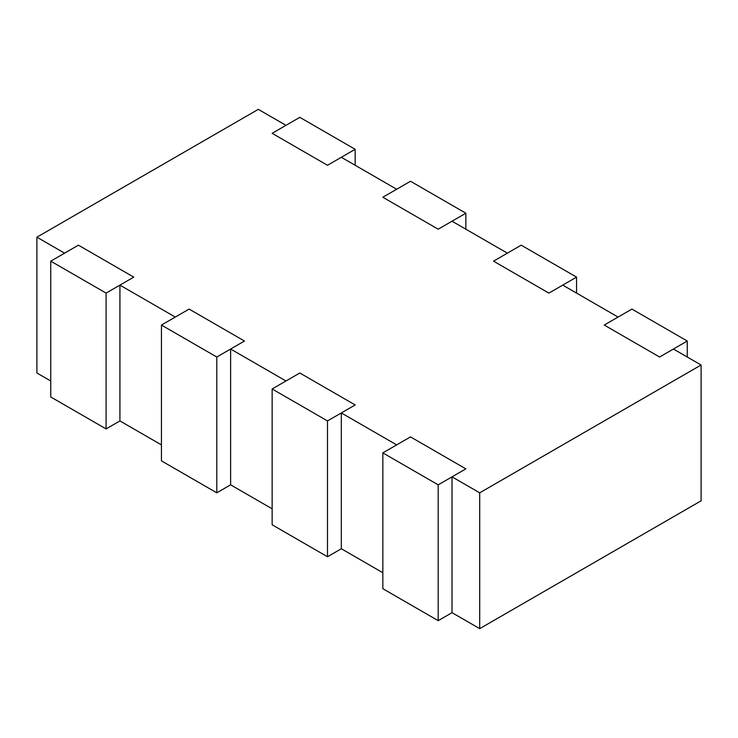 <?xml version="1.0" encoding="UTF-8"?>
<svg xmlns="http://www.w3.org/2000/svg" width="738" height="738" viewBox="0 0 738 738"><rect width="100%" height="100%" fill="white"/><g stroke="black" fill="none" stroke-linecap="round" stroke-linejoin="round"><path stroke-width="1.11" d="M285.975 125.331L258.3 109.353L36.9 237.184L64.575 253.162L78.412 245.173L133.762 277.128L78.412 245.173L64.575 253.162L36.9 237.184L36.9 372.994L50.737 380.983L36.9 372.994L36.9 237.184L258.3 109.353L285.975 125.331L272.137 133.32L327.488 165.275L272.137 133.32L285.975 125.331M701.1 365.006L673.425 349.028L659.587 357.017L604.237 325.061L659.587 357.017L673.425 349.028L701.1 365.006L701.1 500.816L479.7 628.647L701.1 500.816L701.1 365.006L479.7 492.827L479.7 628.647L452.025 612.669L452.025 476.849L479.7 492.827L701.1 365.006M341.325 157.286L327.488 165.275L355.163 149.297L299.812 117.342L272.137 133.32L327.488 165.275L272.137 133.32L299.812 117.342L355.163 149.297L355.163 165.275L355.163 149.297L327.488 165.275L341.325 157.286L396.675 189.251L341.325 157.286M341.325 548.749L382.837 572.725L341.325 548.749L341.325 412.939L396.675 444.894L410.512 436.905L465.863 468.861L452.025 476.849L479.7 492.827L479.7 628.647L452.025 612.669L452.025 476.849L465.863 468.861L410.512 436.905L382.837 452.883L438.188 484.838L438.188 620.658L452.025 612.669L438.188 620.658L382.837 588.703L438.188 620.658L438.188 484.838L465.863 468.861L410.512 436.905L465.863 468.861L438.188 484.838L382.837 452.883L382.837 588.703L382.837 452.883L410.512 436.905L396.675 444.894L341.325 412.939L355.163 404.95L299.812 372.994L355.163 404.95L341.325 412.939L341.325 548.749L327.488 556.747L341.325 548.749M230.625 484.838L272.137 508.805L230.625 484.838L216.787 492.827L161.438 460.872L161.438 325.061L189.113 309.084L175.275 317.072L119.925 285.117L133.762 277.128L106.087 293.106L106.087 428.916L50.737 396.961L50.737 261.151L78.412 245.173L133.762 277.128L78.412 245.173L50.737 261.151L50.737 396.961L106.087 428.916L119.925 420.928L161.438 444.894L119.925 420.928L106.087 428.916L106.087 293.106L50.737 261.151L106.087 293.106L133.762 277.128L119.925 285.117L119.925 420.928L119.925 285.117L175.275 317.072L189.113 309.084L244.463 341.039L189.113 309.084L244.463 341.039L216.787 357.017L216.787 492.827L161.438 460.872L161.438 325.061L189.113 309.084L244.463 341.039L216.787 357.017L161.438 325.061L216.787 357.017L216.787 492.827L230.625 484.838L230.625 349.028L244.463 341.039L230.625 349.028L285.975 380.983L299.812 372.994L272.137 388.972L327.488 420.928L355.163 404.95L299.812 372.994L355.163 404.95L327.488 420.928L327.488 556.747L272.137 524.783L327.488 556.747L327.488 420.928L272.137 388.972L272.137 524.783L272.137 388.972L299.812 372.994L285.975 380.983L230.625 349.028L230.625 484.838M507.375 253.162L493.537 261.151L548.888 293.106L562.725 285.117L618.075 317.072L604.237 325.061L631.913 309.084L687.263 341.039L687.263 357.017L687.263 341.039L659.587 357.017L604.237 325.061L659.587 357.017L687.263 341.039L631.913 309.084L604.237 325.061L618.075 317.072L562.725 285.117L548.888 293.106L493.537 261.151L521.212 245.173L576.562 277.128L576.562 293.106L576.562 277.128L548.888 293.106L493.537 261.151L548.888 293.106L576.562 277.128L521.212 245.173L493.537 261.151L507.375 253.162L452.025 221.206L438.188 229.195L382.837 197.24L396.675 189.251L382.837 197.24L438.188 229.195L465.863 213.217L410.512 181.253L382.837 197.24L438.188 229.195L382.837 197.24L410.512 181.253L465.863 213.217L465.863 229.195L465.863 213.217L438.188 229.195L452.025 221.206L507.375 253.162"/></g></svg>
